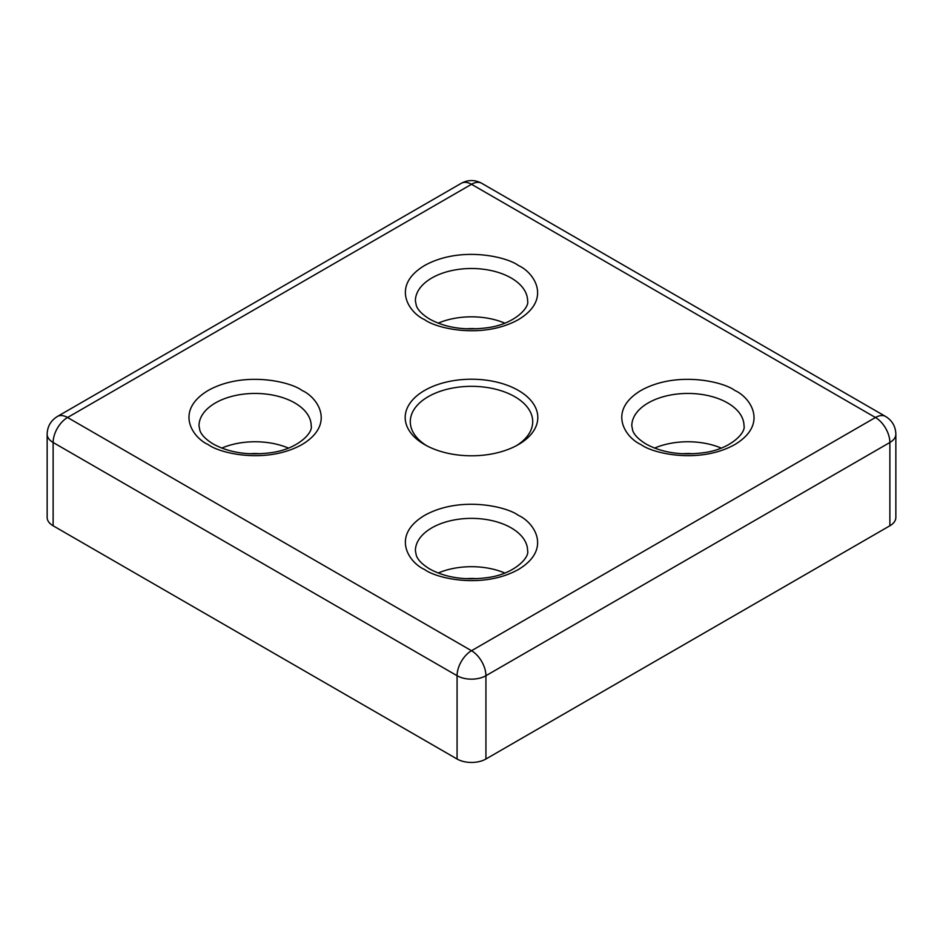 <?xml version="1.0" encoding="UTF-8"?>
<svg xmlns="http://www.w3.org/2000/svg" width="943" height="943" viewBox="0 0 943 943"><rect width="100%" height="100%" fill="white"/><g stroke="black" fill="none" stroke-linecap="round" stroke-linejoin="round"><path stroke-width="1.41" d="M518.391 390.437A66.305 38.286 0 0 0 424.609 390.437A66.305 38.286 0 0 0 424.609 444.577L424.609 444.577A66.305 38.286 0 0 0 518.391 444.577A66.305 38.286 0 0 0 518.391 390.437M516.516 445.615A61.212 35.339 0 0 0 532.712 421.674A61.212 35.339 0 0 0 514.784 396.685A61.212 35.339 0 0 0 448.078 389.023A61.212 35.339 0 0 0 410.288 421.674A61.212 35.339 0 0 0 426.484 445.615M504.823 323.154A56.108 32.392 0 0 0 438.177 323.154M288.428 448.09A56.108 32.392 0 0 0 221.77 448.09M504.823 573.026A56.108 32.392 0 0 0 438.177 573.026M721.23 448.09A56.108 32.392 0 0 0 654.572 448.09M466.042 328.836A35.704 20.616 180 0 1 476.958 328.836M466.042 578.707A35.704 20.616 180 0 1 476.958 578.707M682.437 453.772A35.704 20.616 180 0 1 693.364 453.772M249.636 453.772A35.704 20.616 180 0 1 260.563 453.772M889.874 525.781L889.874 442.491A20.404 11.776 0 0 0 895.85 434.169L895.85 517.459A20.404 11.776 180 0 1 889.874 525.781L485.928 759.009A20.404 11.776 180 0 1 457.072 759.009L53.126 525.781A20.404 11.776 180 0 1 47.15 517.459L47.15 434.169A20.404 11.776 0 0 0 53.126 442.491L457.072 675.707A20.404 11.776 -60 0 1 471.5 650.729L67.554 417.501L471.5 184.286L875.446 417.501L471.5 650.729A20.404 11.776 60 0 1 485.928 675.707L889.874 442.491A20.404 11.776 -120 0 0 875.446 417.501A20.404 11.776 -60 0 1 885.654 416.5L481.696 183.284A20.404 11.776 120 0 0 471.5 184.286A20.404 11.776 -120 0 0 461.304 183.284L57.346 416.5A20.404 11.776 60 0 1 67.554 417.501A20.404 11.776 120 0 0 53.126 442.491L53.126 525.781M518.391 265.502C506.556 256.496 459.96 245.828 424.609 265.502C390.543 285.906 409.014 312.805 424.609 319.642C436.444 328.647 483.04 339.303 518.391 319.642C552.457 299.237 533.986 272.327 518.391 265.502M415.391 300.9A56.108 32.392 180 0 1 450.023 270.971A56.108 32.392 180 0 1 511.177 277.996A56.108 32.392 180 0 1 527.609 300.9C529.66 307.642 514.206 324.239 487.637 327.704C465.123 330.722 445.815 327.869 429.713 319.135C422.358 314.62 417.89 310.106 416.323 305.615L415.391 300.9M301.984 390.437C290.161 381.432 243.553 370.764 208.214 390.437C174.149 410.842 192.608 437.741 208.214 444.577C220.037 453.583 266.645 464.239 301.984 444.577C336.05 424.173 317.591 397.262 301.984 390.437M198.997 425.835A56.108 32.392 180 0 1 233.628 395.907A56.108 32.392 180 0 1 294.77 402.932A56.108 32.392 180 0 1 311.202 425.835C313.265 432.578 297.811 449.186 271.242 452.652C248.728 455.658 229.408 452.805 213.318 444.07C205.951 439.556 201.496 435.053 199.916 430.55L198.997 425.835M518.391 515.373C506.556 506.367 459.96 495.712 424.609 515.373C390.543 535.777 409.014 562.688 424.609 569.513C436.444 578.519 483.04 589.186 518.391 569.513C552.457 549.109 533.986 522.21 518.391 515.373M415.391 550.771A56.108 32.392 180 0 1 450.023 520.842A56.108 32.392 180 0 1 511.177 527.868A56.108 32.392 180 0 1 527.609 550.771C529.66 557.513 514.206 574.122 487.637 577.587C465.123 580.593 445.815 577.741 429.713 569.006C422.358 564.492 417.89 559.989 416.323 555.498L415.391 550.771M734.786 390.437C722.963 381.432 676.355 370.764 641.016 390.437C606.95 410.842 625.409 437.741 641.016 444.577C652.839 453.583 699.447 464.239 734.786 444.577C768.851 424.173 750.392 397.262 734.786 390.437M631.798 425.835A56.108 32.392 180 0 1 666.43 395.907A56.108 32.392 180 0 1 727.572 402.932A56.108 32.392 180 0 1 744.003 425.835C746.066 432.578 730.613 449.186 704.044 452.652C681.518 455.658 662.21 452.805 646.12 444.07C638.753 439.556 634.297 435.053 632.718 430.55L631.798 425.835M457.072 759.009L457.072 675.707A20.404 11.776 0 0 0 485.928 675.707L485.928 759.009M47.15 434.169C47.362 426.542 50.769 420.649 57.346 416.5M461.304 183.284C468.188 179.653 474.989 179.653 481.696 183.284M885.654 416.5C892.208 420.566 895.602 426.448 895.85 434.169"/></g></svg>
